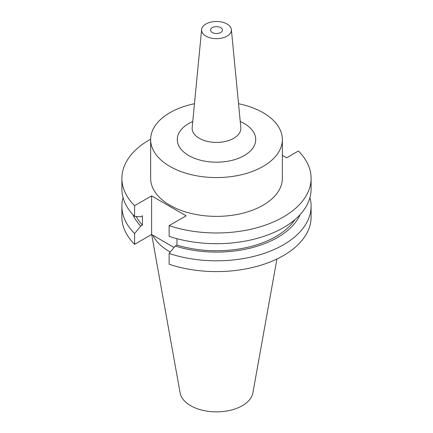 <?xml version="1.0" encoding="UTF-8"?>
<svg xmlns="http://www.w3.org/2000/svg" width="433" height="433" viewBox="0 0 433 433"><rect width="100%" height="100%" fill="white"/><g stroke="black" fill="none" stroke-linecap="round" stroke-linejoin="round"><path stroke-width="0.65" d="M194.466 103.72A65.854 38.023 0 0 0 150.646 139.55L150.646 178.353A65.854 38.023 0 0 0 169.936 205.242A65.854 38.023 0 0 0 241.701 213.48A65.854 38.023 0 0 0 282.354 178.353L282.354 139.55A65.854 38.023 0 0 0 263.064 112.667A65.854 38.023 0 0 0 238.534 103.72M150.646 139.55A65.854 38.023 0 0 0 169.936 166.434A65.854 38.023 0 0 0 241.701 174.678A65.854 38.023 0 0 0 282.354 139.55M205.967 36.145A14.901 8.6 0 0 0 222.584 37.915A14.901 8.6 0 0 0 231.374 29.585A14.901 8.6 0 0 0 227.033 23.977A14.901 8.6 0 0 0 211.185 22.029A14.901 8.6 0 0 0 201.626 29.585A14.901 8.6 0 0 0 205.967 36.145M212.284 32.497A5.959 3.442 180 0 1 210.541 30.061A5.959 3.442 180 0 1 214.221 26.884A5.959 3.442 180 0 1 220.716 27.631A5.959 3.442 180 0 1 222.459 30.061A5.959 3.442 180 0 1 218.779 33.244A5.959 3.442 180 0 1 212.284 32.497M151.691 234.562L180.128 392.931A36.567 21.114 0 0 0 190.644 405.683A36.567 21.114 0 0 0 228.732 410.652A36.567 21.114 0 0 0 252.872 392.931L276.92 259.01M152.827 235.216A66.227 38.234 0 0 0 169.671 251.741A66.227 38.234 0 0 0 170.266 252.082M123.064 197.627A94.611 54.623 0 0 0 121.889 206.195A94.611 54.623 0 0 0 134.603 233.544L134.603 244.331L151.61 234.513L174.05 247.47M121.889 206.195L121.889 216.982A94.611 54.623 0 0 0 134.603 244.331M134.603 233.544L140.709 226.107L142.425 225.117L142.425 215.813L140.709 216.803L134.603 216.408A94.611 54.623 0 0 1 121.889 189.059L121.889 178.353A94.611 54.623 0 0 0 134.603 205.707L134.603 216.408M132.888 214.616A86.302 49.827 0 0 0 140.709 226.107M136.227 216.516A83.975 48.485 0 0 0 142.425 225.117M150.652 139.134A94.611 54.623 0 0 0 121.889 178.353M176.945 238.675L176.945 245.046L175.23 246.036L169.124 253.473L169.124 264.26A94.611 54.623 0 0 0 263.767 264.298A94.611 54.623 0 0 0 311.111 216.982L311.111 206.195A94.611 54.623 0 0 0 309.936 197.627M169.124 253.473A94.611 54.623 0 0 0 263.767 253.511A94.611 54.623 0 0 0 311.111 206.195M175.23 246.036A86.302 49.827 0 0 0 300.112 214.616M176.945 245.046A83.975 48.485 0 0 0 294.927 219.607M134.603 205.707L151.61 195.889L186.13 215.818L169.124 225.636L169.124 236.337A94.611 54.623 0 0 0 263.767 236.369A94.611 54.623 0 0 0 311.111 189.059L311.111 178.353A94.611 54.623 0 0 0 298.397 151.003L286.63 157.796L282.354 155.328M169.124 225.636A94.611 54.623 0 0 0 263.767 225.669A94.611 54.623 0 0 0 311.111 178.353M151.61 195.889L151.61 234.513M192.149 127.746L192.165 127.556A24.372 14.072 0 0 0 199.267 138.289A24.372 14.072 0 0 0 226.448 141.185A24.372 14.072 0 0 0 240.835 127.556L240.851 127.746M240.25 121.527A39.224 22.646 180 0 1 244.234 123.535A39.224 22.646 180 0 1 244.234 155.561A39.224 22.646 180 0 1 188.766 155.561A39.224 22.646 180 0 1 192.75 121.527M231.374 29.585L240.835 127.556M201.626 29.585L192.165 127.556"/></g></svg>

